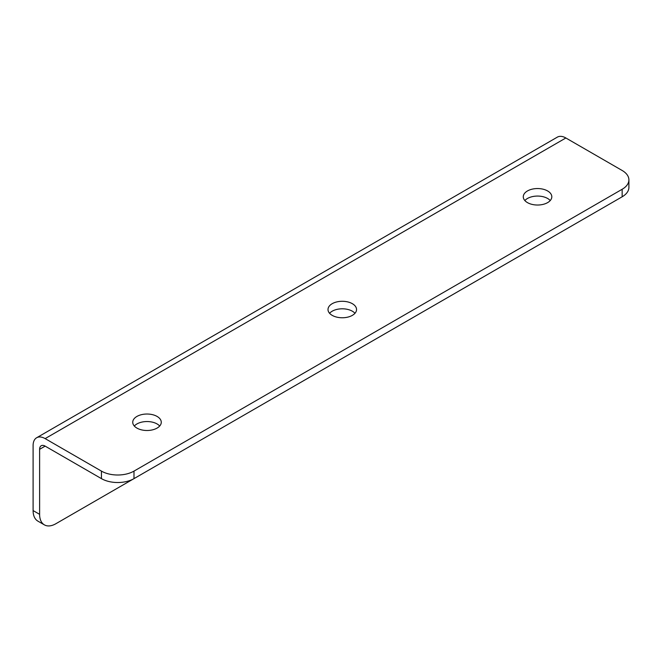 <?xml version="1.0" encoding="UTF-8"?>
<svg xmlns="http://www.w3.org/2000/svg" width="662" height="662" viewBox="0 0 662 662"><rect width="100%" height="100%" fill="white"/><g stroke="black" fill="none" stroke-linecap="round" stroke-linejoin="round"><path stroke-width="0.99" d="M524.85 200.545A14.266 8.234 180 0 1 547.631 198.476A14.266 8.234 180 0 1 550.238 200.545M527.457 202.613A14.266 8.234 180 0 1 523.278 196.788A14.266 8.234 180 0 1 532.082 189.175A14.266 8.234 180 0 1 547.631 190.962A14.266 8.234 180 0 1 551.81 196.788A14.266 8.234 180 0 1 543.006 204.401A14.266 8.234 180 0 1 527.457 202.613M134.312 426.022A14.266 8.234 180 0 1 157.093 423.953A14.266 8.234 180 0 1 159.699 426.022M136.918 428.091A14.266 8.234 180 0 1 132.739 422.265A14.266 8.234 180 0 1 141.544 414.652A14.266 8.234 180 0 1 157.093 416.439A14.266 8.234 180 0 1 161.271 422.265A14.266 8.234 180 0 1 152.467 429.87A14.266 8.234 180 0 1 136.918 428.091M329.577 313.283A14.266 8.234 180 0 1 352.366 311.214A14.266 8.234 180 0 1 354.973 313.283M332.183 315.352A14.266 8.234 180 0 1 328.004 309.526A14.266 8.234 180 0 1 336.817 301.913A14.266 8.234 180 0 1 352.366 303.701A14.266 8.234 180 0 1 356.545 309.526A14.266 8.234 180 0 1 347.732 317.139A14.266 8.234 180 0 1 332.183 315.352M101.443 471.112A23.013 13.29 0 0 0 133.989 471.112L133.989 478.634A23.013 13.29 180 0 1 101.443 478.634L101.443 471.112L45.14 438.608A17.03 9.831 -120 0 0 36.625 437.764A17.03 9.831 -120 0 0 33.1 445.559L33.1 510.576L39.612 514.333A23.013 13.29 120 0 0 44.379 524.867A23.013 13.29 120 0 0 55.881 523.725L544.056 241.887A23.013 13.29 120 0 0 544.247 241.771M101.443 478.634L45.14 446.122A7.828 4.518 -120 0 0 41.226 445.741A7.828 4.518 -120 0 0 39.612 449.316L39.612 514.333M133.989 471.112L622.156 189.274A23.013 13.29 0 0 0 628.9 179.874A23.013 13.29 0 0 0 622.156 170.482L565.861 137.977A17.03 9.831 -120 0 0 557.346 137.133L36.625 437.764M44.379 524.867L37.866 521.11A23.013 13.29 -60 0 1 33.1 510.576M133.989 478.634L622.156 196.788L622.156 189.274M628.9 179.874L628.9 187.396A23.013 13.29 180 0 1 622.156 196.788M39.612 449.316L45.14 446.122M45.14 438.608L565.861 137.977"/></g></svg>

